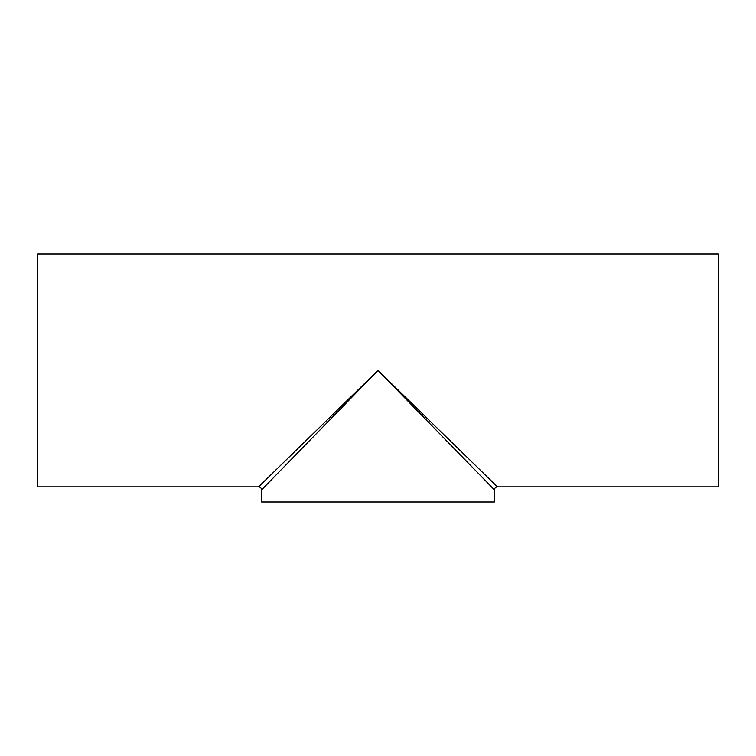 <?xml version="1.0" encoding="UTF-8"?>
<svg xmlns="http://www.w3.org/2000/svg" width="756" height="756" viewBox="0 0 756 756"><rect width="100%" height="100%" fill="white"/><g stroke="black" fill="none" stroke-linecap="round" stroke-linejoin="round"><path stroke-width="1.13" d="M378 370.44L258.552 486.864C260.385 487.044 261.396 488.055 261.576 489.888L378 370.44L494.424 489.888C494.604 488.055 495.615 487.044 497.448 486.864L378 370.44M261.576 489.888L261.576 501.984L494.424 501.984L494.424 489.888M258.552 486.864L37.8 486.864L37.8 254.016L718.2 254.016L718.2 486.864L497.448 486.864"/></g></svg>
